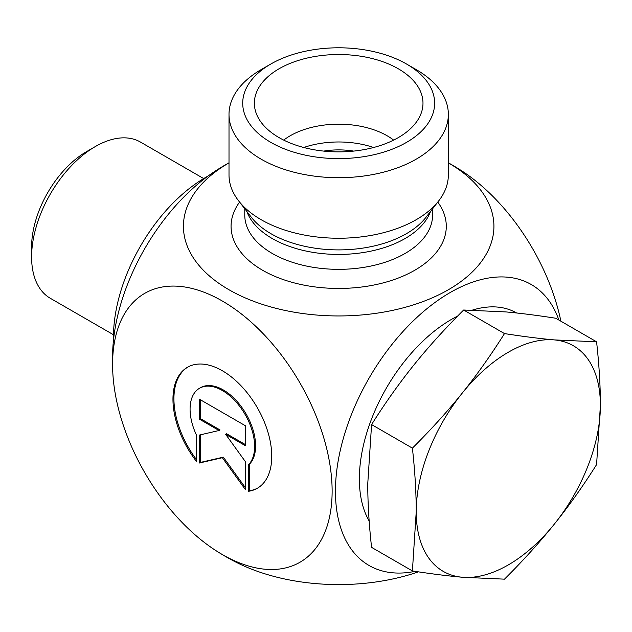 <?xml version="1.0" encoding="UTF-8"?>
<svg xmlns="http://www.w3.org/2000/svg" width="632" height="632" viewBox="0 0 632 632"><rect width="100%" height="100%" fill="white"/><g stroke="black" fill="none" stroke-linecap="round" stroke-linejoin="round"><path stroke-width="0.95" d="M248.289 491.317L248.289 464.954A45.654 26.354 -120 0 0 243.431 411.732A45.654 26.354 -120 0 0 199.53 388.261A45.654 26.354 -120 0 0 196.418 435.006L196.418 461.368A69.86 40.337 60 0 1 187.42 367.295A69.86 40.337 60 0 1 257.287 407.632A69.86 40.337 60 0 1 257.287 488.299A69.86 40.337 60 0 1 248.289 491.317L249.261 490.756A69.86 40.337 -120 0 0 257.769 488.015M187.909 367.018A69.86 40.337 -120 0 0 196.418 459.535M199.53 388.261L200.494 387.7A45.654 26.354 60 0 1 244.402 411.171A45.654 26.354 60 0 1 249.261 464.394L249.261 490.756M248.289 464.954L249.261 464.394M200.265 399.693L200.265 418.542L220.023 429.95L219.051 430.503L199.293 419.103L199.293 399.132L245.413 425.755L245.413 445.726L225.656 434.318L245.413 461.7L245.413 489.65L222.353 457.702L199.293 463.027L199.293 435.077L219.051 430.503M199.293 419.103L200.265 418.542M200.265 434.848L200.265 462.466L223.325 457.141L245.413 487.746M199.293 463.027L200.265 462.466M222.353 457.702L223.325 457.141M225.656 434.318L226.619 433.757L245.413 444.604M448.349 114.392L448.349 174.922A109.668 63.319 180 0 1 438.79 200.771A109.668 63.319 180 0 1 261.127 219.691A109.668 63.319 180 0 1 238.564 200.771A109.668 63.319 180 0 1 229.005 174.922L229.005 114.392A109.668 63.319 0 0 0 261.127 159.161A109.668 63.319 0 0 0 380.646 172.884A109.668 63.319 0 0 0 448.349 114.392A109.668 63.319 0 0 0 416.227 69.615L406.534 64.022A95.961 55.403 180 0 1 406.526 142.374A95.961 55.403 180 0 1 270.82 142.374A95.961 55.403 180 0 1 270.82 64.022A95.961 55.403 180 0 1 406.534 64.022M229.005 162.882A155.251 89.633 0 0 0 228.903 162.938A155.251 89.633 0 0 0 228.934 289.717A155.251 89.633 0 0 0 448.523 289.661A155.251 89.633 0 0 0 448.349 162.882M112.788 372.335A155.251 89.633 -120 0 0 215.812 550.551A155.251 89.633 -120 0 0 222.353 554.556A155.251 89.633 -120 0 0 332.108 488.56A155.251 89.633 -120 0 0 217.85 298.541A155.251 89.633 -120 0 0 112.788 372.335A226.193 226.193 0 0 1 112.788 348.943A155.251 89.633 -60 0 1 215.575 170.877A226.193 226.193 0 0 1 229.005 162.811M415.074 571.344A162.203 93.647 -60 0 1 368.503 379.113A162.203 93.647 -60 0 1 558.87 320.045M270.82 64.022L261.127 69.615A109.668 63.319 0 0 0 229.005 114.392M279.06 137.61A84.309 48.672 180 0 1 255.328 110.513A84.309 48.672 180 0 1 300.635 59.756A84.309 48.672 180 0 1 398.294 68.777A84.309 48.672 180 0 1 422.026 110.513A84.309 48.672 180 0 1 364.98 149.444A84.309 48.672 180 0 1 279.06 137.61M323.687 151.095A54.834 31.655 180 0 1 353.667 151.095M393.633 140.107A68.54 39.571 0 0 0 387.139 135.769A68.54 39.571 0 0 0 283.713 140.107M373.599 147.501A68.54 39.571 0 0 0 303.747 147.501M418.447 571.849A155.251 89.633 180 0 1 235.862 562.109A226.193 226.193 0 0 1 215.71 550.488M461.534 170.719A155.251 89.633 60 0 1 560.892 321.206M113.491 334.762L50.276 298.264A90.186 52.069 -60 0 1 31.6 256.979A90.186 52.069 -60 0 1 95.369 146.529A90.186 52.069 -60 0 1 140.462 142.066L203.678 178.564M95.369 146.529L86.647 151.569A77.847 44.943 120 0 0 31.6 246.907L31.6 256.979M596.584 341.817C599.12 364.664 600.392 385.868 600.4 405.412A130.232 75.192 120 0 0 554.359 339.905A130.232 75.192 120 0 0 462.269 393.072A130.232 75.192 120 0 0 416.227 511.746C416.212 492.202 414.94 470.998 412.404 448.143C430.984 429.657 447.606 411.298 462.269 393.072C476.915 374.839 490.985 355.01 504.494 333.585C523.075 336.485 539.696 338.594 554.359 339.905L596.584 341.817L555.749 318.236C537.168 315.344 520.555 313.235 505.892 311.924L463.659 310.012C445.086 328.506 428.464 346.865 413.802 365.091C399.155 383.324 385.078 403.153 371.577 424.57L367.753 483.764C367.769 503.301 369.041 524.505 371.577 547.359L412.404 570.933L416.227 511.746A130.232 75.192 120 0 0 462.269 577.245C447.606 575.934 430.984 573.832 412.404 570.933M600.4 405.412L596.584 464.599C583.075 486.016 568.998 505.845 554.359 524.078A130.232 75.192 120 0 0 600.4 405.412M554.359 524.078C539.696 542.303 523.075 560.663 504.494 579.157L462.269 577.245A130.232 75.192 120 0 0 554.359 524.078M516.597 312.982L516.565 312.959A130.232 75.192 120 0 0 472.436 310.091M457.663 316.071A130.232 75.192 120 0 0 374.744 411.195A130.232 75.192 120 0 0 369.167 520.997M504.494 333.585L463.659 310.012M412.404 448.143L371.577 424.57M208.07 176.044A130.232 75.192 120 0 0 113.507 339.834M438.79 200.771L426.079 217.187A95.74 55.276 180 0 1 270.978 233.706A95.74 55.276 180 0 1 251.275 217.187L238.564 200.771M246.788 211.388A93.907 54.218 0 0 0 272.274 238.556A93.907 54.218 0 0 0 365.43 252.184A93.907 54.218 0 0 0 430.566 211.388M432.58 208.789L432.58 215.125A93.907 54.218 180 0 1 374.61 265.219A93.907 54.218 180 0 1 272.274 253.464A93.907 54.218 180 0 1 244.774 215.125L244.774 208.789M239.583 202.09A107.614 62.134 0 0 0 262.58 270.251A107.614 62.134 0 0 0 398.816 277.843A107.614 62.134 0 0 0 437.771 202.09M461.644 170.79A226.193 226.193 0 0 0 448.349 162.811"/></g></svg>
